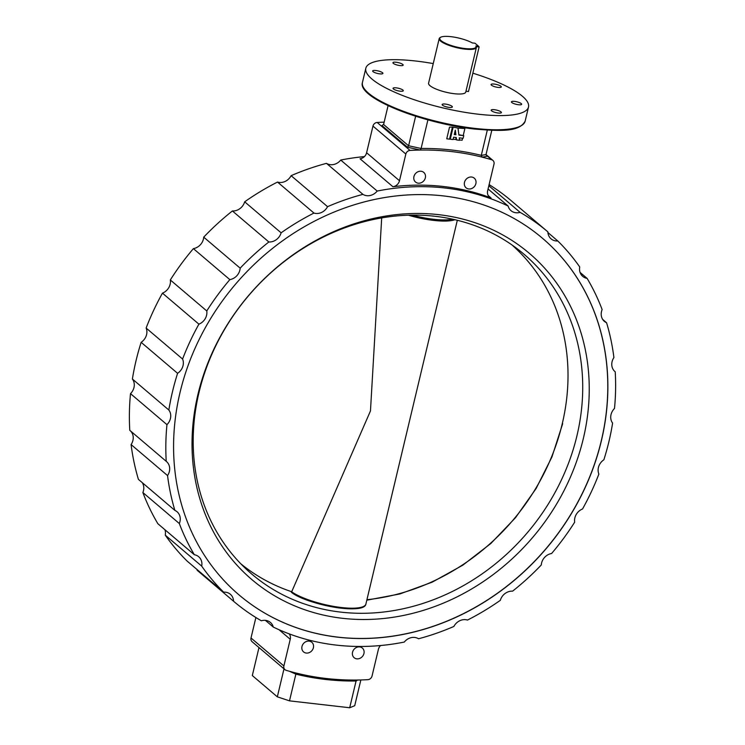 <?xml version="1.0" encoding="UTF-8"?>
<svg xmlns="http://www.w3.org/2000/svg" width="745" height="745" viewBox="0 0 745 745"><rect width="100%" height="100%" fill="white"/><g stroke="black" fill="none" stroke-linecap="round" stroke-linejoin="round"><path stroke-width="1.12" d="M364.426 156.599A242.497 211.263 130.4 0 0 340.726 160.054L377.184 191.055A242.497 211.263 130.4 0 1 508.146 206.048A11.464 9.992 130.4 0 0 511.014 210.677A11.464 9.992 130.4 0 0 520.103 212.353A242.497 211.263 130.4 0 1 547.826 231.835A242.497 211.263 130.4 0 1 547.882 231.891A11.464 9.992 130.4 0 0 551.086 238.856A11.464 9.992 130.4 0 0 557.8 240.97A242.497 211.263 130.4 0 1 579.74 266.989A11.464 9.992 130.4 0 0 582.748 276.386A11.464 9.992 130.4 0 0 587.116 278.397A242.497 211.263 130.4 0 1 602.128 309.585A11.464 9.992 130.4 0 0 601.513 311.475A11.464 9.992 130.4 0 0 604.4 321.393A11.464 9.992 130.4 0 0 606.579 322.743A242.497 211.263 130.4 0 1 613.908 357.553A11.464 9.992 130.4 0 0 612.083 361.679A11.464 9.992 130.4 0 0 614.97 371.597A11.464 9.992 130.4 0 0 615.221 371.802A242.497 211.263 130.4 0 1 614.495 408.474A11.464 9.992 130.4 0 0 611.03 414.583A11.464 9.992 130.4 0 0 612.604 423.104A242.497 211.263 130.4 0 1 603.86 459.805A11.464 9.992 130.4 0 0 598.421 467.525A11.464 9.992 130.4 0 0 598.868 474.081A242.497 211.263 130.4 0 1 582.543 508.965A11.464 9.992 130.4 0 0 574.87 517.859A11.464 9.992 130.4 0 0 574.684 522.171A242.497 211.263 130.4 0 1 551.607 553.498A11.464 9.992 130.4 0 0 541.578 563.043A11.464 9.992 130.4 0 0 541.289 564.961A242.497 211.263 130.4 0 1 512.597 591.158A11.464 9.992 130.4 0 0 500.333 600.321A242.497 211.263 130.4 0 1 467.488 620.064A11.464 9.992 130.4 0 0 453.882 626.452A242.497 211.263 130.4 0 1 418.522 638.763A11.464 9.992 130.4 0 0 404.274 642.069A242.497 211.263 130.4 0 1 273.303 627.085A11.464 9.992 130.4 0 0 270.435 622.457A11.464 9.992 130.4 0 0 261.346 620.781A242.497 211.263 130.4 0 1 233.623 601.289L197.174 570.288A242.497 211.263 130.4 0 0 197.229 570.335M464.489 182.348A6.332 5.513 130.4 0 0 466.081 187.824A6.332 5.513 130.4 0 0 471.79 188.494A6.332 5.513 130.4 0 0 475.878 183.652A6.332 5.513 130.4 0 0 474.286 178.176A6.332 5.513 130.4 0 0 468.577 177.496A6.332 5.513 130.4 0 0 464.489 182.348M413.941 176.556A6.332 5.513 130.4 0 0 415.533 182.031A6.332 5.513 130.4 0 0 421.242 182.711A6.332 5.513 130.4 0 0 425.33 177.859A6.332 5.513 130.4 0 0 423.737 172.393A6.332 5.513 130.4 0 0 418.029 171.713A6.332 5.513 130.4 0 0 413.941 176.556M301.995 646.437A6.332 5.513 130.4 0 0 303.588 651.912A6.332 5.513 130.4 0 0 309.296 652.592A6.332 5.513 130.4 0 0 313.394 647.74A6.332 5.513 130.4 0 0 311.792 642.264A6.332 5.513 130.4 0 0 306.093 641.594A6.332 5.513 130.4 0 0 301.995 646.437M352.543 652.22A6.332 5.513 130.4 0 0 354.145 657.695A6.332 5.513 130.4 0 0 359.844 658.375A6.332 5.513 130.4 0 0 363.942 653.523A6.332 5.513 130.4 0 0 362.349 648.057A6.332 5.513 130.4 0 0 356.641 647.377A6.332 5.513 130.4 0 0 352.543 652.22M180.039 392.447A234.135 203.981 130.4 0 0 239.043 594.92A234.135 203.981 130.4 0 0 449.999 619.952A234.135 203.981 130.4 0 0 601.411 440.677A234.135 203.981 130.4 0 0 542.416 238.204A234.135 203.981 130.4 0 0 331.451 213.172A234.135 203.981 130.4 0 0 180.039 392.447M494.317 109.683A5.252 1.304 13.4 0 0 491.169 110.139A5.252 1.304 13.4 0 0 498.247 113.026A5.252 1.304 13.4 0 0 501.394 112.57A5.252 1.304 13.4 0 0 494.317 109.683M514.581 101.394A5.252 1.304 13.4 0 0 511.433 101.851A5.252 1.304 13.4 0 0 518.511 104.738A5.252 1.304 13.4 0 0 521.658 104.291A5.252 1.304 13.4 0 0 514.581 101.394M494.205 84.064A5.252 1.304 13.4 0 0 491.057 84.52A5.252 1.304 13.4 0 0 498.135 87.407A5.252 1.304 13.4 0 0 501.283 86.96A5.252 1.304 13.4 0 0 494.205 84.064M396.089 62.235A5.252 1.304 13.4 0 0 392.941 62.682A5.252 1.304 13.4 0 0 400.018 65.579A5.252 1.304 13.4 0 0 403.166 65.122A5.252 1.304 13.4 0 0 396.089 62.235M375.825 70.514A5.252 1.304 13.4 0 0 372.677 70.971A5.252 1.304 13.4 0 0 379.754 73.857A5.252 1.304 13.4 0 0 382.902 73.41A5.252 1.304 13.4 0 0 375.825 70.514M396.2 87.845A5.252 1.304 13.4 0 0 393.053 88.301A5.252 1.304 13.4 0 0 400.13 91.188A5.252 1.304 13.4 0 0 403.278 90.741A5.252 1.304 13.4 0 0 396.2 87.845M445.287 104.067A5.252 1.304 13.4 0 0 442.139 104.523A5.252 1.304 13.4 0 0 449.216 107.41A5.252 1.304 13.4 0 0 452.364 106.963A5.252 1.304 13.4 0 0 445.287 104.067M433.255 63.586A83.617 20.711 13.4 0 0 415.896 61.034A83.617 20.711 13.4 0 0 365.823 68.251A83.617 20.711 13.4 0 0 478.439 114.227A83.617 20.711 13.4 0 0 528.512 107.01A83.617 20.711 13.4 0 0 472.851 73.187M327.567 206.672A242.497 211.263 130.4 0 1 362.927 194.361L326.478 163.36A242.497 211.263 130.4 0 0 291.118 175.671L327.567 206.672A11.464 9.992 130.4 0 1 313.962 213.061A242.497 211.263 130.4 0 0 281.116 232.812A11.464 9.992 130.4 0 1 268.852 241.967A242.497 211.263 130.4 0 0 240.169 268.163A11.464 9.992 130.4 0 1 229.842 279.626A242.497 211.263 130.4 0 0 206.765 310.954A11.464 9.992 130.4 0 1 198.906 324.159A242.497 211.263 130.4 0 0 182.59 359.043A11.464 9.992 130.4 0 1 177.589 373.32A242.497 211.263 130.4 0 0 172.514 391.591A242.497 211.263 130.4 0 0 168.845 410.02L132.396 379.019A11.464 9.992 -49.6 0 1 130.505 393.649A242.497 211.263 130.4 0 0 129.779 430.321L166.228 461.323A242.497 211.263 130.4 0 1 166.954 424.65A11.464 9.992 130.4 0 0 168.845 410.02M291.118 175.671A11.464 9.992 -49.6 0 1 277.512 182.059A242.497 211.263 130.4 0 0 244.667 201.811A11.464 9.992 -49.6 0 1 232.403 210.965A242.497 211.263 130.4 0 0 203.711 237.161A11.464 9.992 -49.6 0 1 193.393 248.625A242.497 211.263 130.4 0 0 170.316 279.952A11.464 9.992 -49.6 0 1 162.457 293.158A242.497 211.263 130.4 0 0 146.132 328.042A11.464 9.992 -49.6 0 1 141.14 342.318A242.497 211.263 130.4 0 0 136.065 360.589A242.497 211.263 130.4 0 0 132.396 379.019M488.236 195.562L491.067 197.965A242.497 211.263 130.4 0 0 392.922 186.734L360.04 158.778A7.171 6.249 130.4 0 0 366.605 152.762L399.488 180.728A7.171 6.249 -49.6 0 1 392.922 186.734M508.146 206.048L488.068 188.969M362.927 194.361A11.464 9.992 130.4 0 0 377.184 191.055M233.623 601.289A242.497 211.263 130.4 0 1 233.567 601.243A11.464 9.992 130.4 0 0 230.363 594.268A11.464 9.992 130.4 0 0 223.649 592.154A242.497 211.263 130.4 0 1 201.709 566.135A11.464 9.992 130.4 0 0 198.71 556.739A11.464 9.992 130.4 0 0 194.343 554.736A242.497 211.263 130.4 0 1 179.331 523.539A11.464 9.992 130.4 0 0 177.049 511.74A11.464 9.992 130.4 0 0 174.87 510.381A242.497 211.263 130.4 0 1 167.55 475.571A11.464 9.992 130.4 0 0 166.48 461.528A11.464 9.992 130.4 0 0 166.228 461.323M340.726 160.054A11.464 9.992 -49.6 0 1 326.478 163.36M547.771 231.788L511.433 200.889A242.497 211.263 130.4 0 0 511.377 200.843A242.497 211.263 130.4 0 0 489.111 184.602M197.071 569.553A11.464 9.992 -49.6 0 1 197.118 570.242A242.497 211.263 130.4 0 0 197.174 570.288M164.934 529.723A11.464 9.992 -49.6 0 1 165.26 535.143A242.497 211.263 130.4 0 0 187.2 561.153L223.649 592.154M142.286 482.667A11.464 9.992 -49.6 0 1 142.872 492.538A242.497 211.263 130.4 0 0 157.884 523.735L194.343 554.736M130.273 430.74A11.464 9.992 -49.6 0 1 131.092 444.569A242.497 211.263 130.4 0 0 138.421 479.38L174.87 510.381M313.962 213.061L277.512 182.059M244.667 201.811L281.116 232.812M268.852 241.967L232.403 210.965M203.711 237.161L240.169 268.163M229.842 279.626L193.393 248.625M170.316 279.952L206.765 310.954M198.906 324.159L162.457 293.158M146.132 328.042L182.59 359.043M177.589 373.32L141.14 342.318M166.954 424.65L130.505 393.649M167.55 475.571L131.092 444.569M179.331 523.539L142.872 492.538M201.709 566.135L165.26 535.143M233.567 601.243L197.118 570.242M273.303 627.085L265.406 620.361M614.727 371.382L615.221 371.802M602.714 319.456L606.579 322.743M580.066 272.4L587.116 278.397M547.929 232.57L557.8 240.97M488.841 185.756L520.103 212.353M384.15 122.161A279.524 243.531 130.4 0 0 377.156 122.459A4.302 3.744 130.4 0 0 372.966 126.082L366.605 152.762M255.889 617.521L251.009 637.99A4.302 3.744 130.4 0 0 252.099 641.706L284.972 669.671A4.302 3.744 130.4 0 0 286.182 670.323A279.524 243.531 130.4 0 0 295.746 672.958A279.524 243.531 130.4 0 0 357.553 680.027A279.524 243.531 130.4 0 0 367.844 679.673A4.302 3.744 130.4 0 0 372.034 676.041L378.395 649.361A7.171 6.249 -49.6 0 1 380.574 645.524M491.793 130.338L485.991 154.662L486.988 156.31L482.127 157.13A279.524 243.531 130.4 0 0 420.32 150.052L407.422 147.203L381.962 125.551L383.591 124.49L408.605 145.806L415.645 116.229M408.614 145.741L421.093 148.497L420.32 150.052A279.524 243.531 130.4 0 0 410.039 150.416A4.302 3.744 130.4 0 0 405.839 154.047L399.488 180.728M427.909 119.861L421.102 148.46A280.884 244.705 -49.6 0 1 481.298 155.351L487.295 130.151M388.089 105.632L383.601 124.471L381.962 125.551M481.298 155.351L486.01 154.606M491.067 197.965A7.171 6.249 -49.6 0 1 489.437 197.015A7.171 6.249 -49.6 0 1 487.63 190.813L493.991 164.133A4.302 3.744 130.4 0 0 492.901 160.417A4.302 3.744 130.4 0 0 491.7 159.765A279.524 243.531 130.4 0 0 482.127 157.13L481.289 155.388M289.2 633.865A7.171 6.249 -49.6 0 1 290.243 639.275L283.892 665.956A4.302 3.744 130.4 0 0 284.972 669.671M360.85 679.962L354.722 705.692L349.694 707.75L356.063 681.023A280.884 244.705 -49.6 0 1 295.867 674.132L289.498 700.859L349.694 707.75M258.981 647.563L252.313 675.557L277.326 696.836L283.994 668.842M289.498 700.859L277.326 696.836M295.867 674.132L289.47 671.282M357.647 680.027L356.063 681.023M295.877 674.095L295.998 673.033M357.553 680.027L356.073 680.986M407.422 147.203L408.605 145.806M583.335 438.544A214.141 186.567 -49.6 0 1 342.551 618.313A214.141 186.567 -49.6 0 1 197.937 394.431A214.141 186.567 -49.6 0 1 438.721 214.662A214.141 186.567 -49.6 0 1 583.335 438.544M198.98 392.578A210.006 182.963 130.4 0 0 251.903 574.181A210.006 182.963 130.4 0 0 441.115 596.633A210.006 182.963 130.4 0 0 576.928 435.834A210.006 182.963 130.4 0 0 524.005 254.231A210.006 182.963 130.4 0 0 334.794 231.779A210.006 182.963 130.4 0 0 198.98 392.578M238.996 594.882A234.135 203.981 130.4 0 0 449.933 619.868A234.135 203.981 130.4 0 0 601.327 440.602A234.135 203.981 130.4 0 0 542.369 238.167M441.133 40.677A18.634 4.619 13.4 0 0 462.645 48.22A18.634 4.619 13.4 0 0 475.897 45.967L476.297 46.609A19.109 4.731 -166.6 0 1 476.381 47.475A19.109 4.731 -166.6 0 1 460.894 48.527A19.109 4.731 -166.6 0 1 440.593 41.077A19.109 4.731 -166.6 0 1 439.196 38.619A19.109 4.731 -166.6 0 1 440.099 37.585L440.649 37.269A18.634 4.619 13.4 0 0 441.133 40.677M439.196 38.619L428.58 83.198A19.109 4.731 13.4 0 0 429.967 85.656A19.109 4.731 13.4 0 0 450.278 93.116A19.109 4.731 13.4 0 0 465.765 92.063L476.381 47.475M475.897 45.967L478.607 46.283L479.11 46.935L468.484 91.514L465.96 91.225M479.11 46.935L476.297 46.609M478.607 46.283L475.031 43.238L472.321 42.931A18.634 4.619 13.4 0 0 454.869 37.25A18.634 4.619 13.4 0 0 440.649 37.269M381.691 217.903L370.47 410.923L291.453 592.303A39.839 9.871 -166.6 0 0 330.771 606.588A39.839 9.871 -166.6 0 0 364.007 606.216M384.504 525.923L457.318 220.278M453.062 127.516L450.269 139.222L453.072 139.538L453.631 137.201L456.247 137.508L456.564 139.939L459.563 140.284L459.255 137.853L463.129 138.291L463.762 135.655L458.901 135.096L458.007 128.075L452.597 127.116L449.617 138.803M452.597 127.116L449.533 127.106L446.739 138.821L449.542 139.138L452.327 127.432M453.156 139.213L456.098 139.548L455.828 137.452M459.516 139.939L462.114 140.237L462.589 138.225M463.762 135.655L458.855 134.752M463.297 135.255L464.899 128.522L458.007 128.075M455.903 134.752L455.307 130.142L454.254 134.566L455.903 134.752L455.037 131.278M456.564 139.939L456.098 139.538M454.338 134.23L455.437 134.361M475.059 128.41A83.617 20.711 13.4 0 0 525.132 121.193C519.191 132.191 500.407 131.129 474.593 129.053C422.452 123.437 356.985 97.819 362.452 82.434A83.617 20.711 13.4 0 0 475.059 128.41M410.039 150.416L377.156 122.459M491.7 159.765L485.973 154.895M283.892 665.956L251.009 637.99M290.243 639.275L279.003 629.711M405.839 154.047L372.966 126.082M474.49 129.006A82.667 20.478 -166.6 0 1 364.296 88.767M366.931 599.697A209.308 182.357 130.4 0 0 562.242 423.803A209.308 182.357 130.4 0 0 511.955 244.937M240.793 563.779A209.308 182.357 130.4 0 0 291.388 591.632A40.612 10.058 13.4 0 0 334.766 606.579A40.612 10.058 13.4 0 0 365.897 604.037L384.588 525.588M412.19 215.119A39.839 9.871 13.4 0 0 452.504 219.16M454.925 219.701A40.612 10.058 -166.6 0 1 408.39 215.203M525.132 121.193L528.512 107.01M547.826 231.835L511.377 200.843M492.901 160.417L486.019 154.56M362.452 82.434L365.823 68.251M562.671 423.709L551.952 456.927L536.093 488.552L515.531 517.673L490.871 543.459L462.831 565.157L432.212 582.152L399.897 593.942L366.81 600.191M291.37 592.275C306.419 604.595 364.491 615.333 365.897 604.037"/></g></svg>
